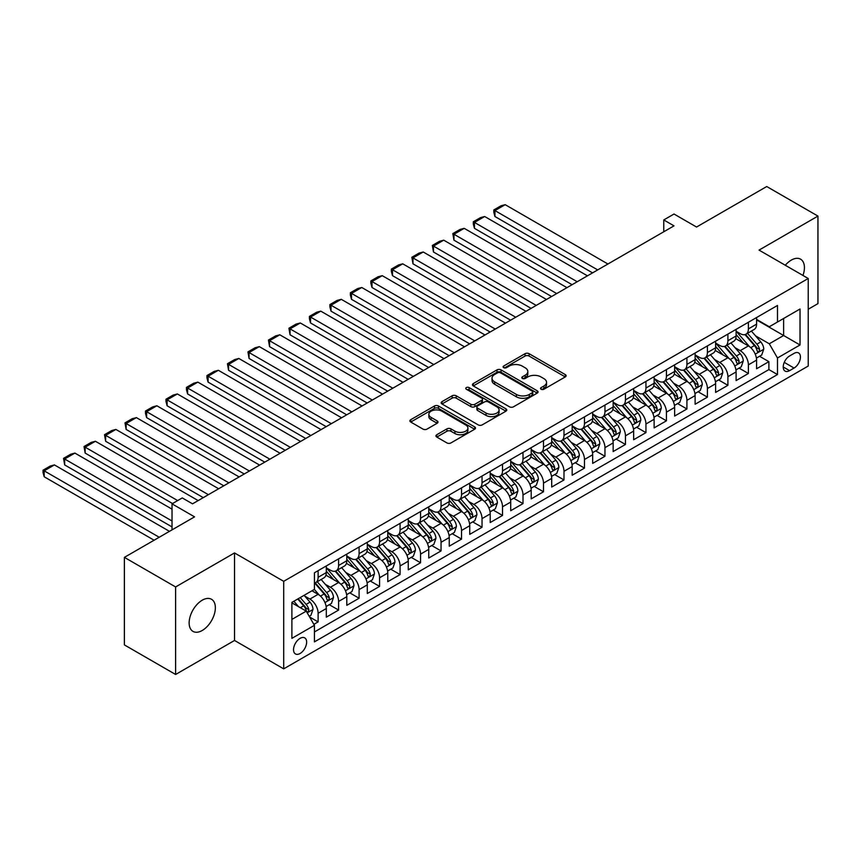 <?xml version="1.0" encoding="UTF-8"?>
<svg xmlns="http://www.w3.org/2000/svg" width="861" height="861" viewBox="0 0 861 861"><rect width="100%" height="100%" fill="white"/><g stroke="black" fill="none" stroke-linecap="round" stroke-linejoin="round"><path stroke-width="1.29" d="M541.095 389.247A1.991 1.152 0 0 0 543.915 389.247L565.279 376.914A2.841 1.647 0 0 0 566.118 375.751A2.841 1.647 0 0 0 565.279 374.589L529.084 353.688A2.841 1.647 0 0 0 525.059 353.688L503.685 366.022A1.991 1.152 0 0 0 503.104 366.84A1.991 1.152 0 0 0 503.685 367.658A1.991 1.152 0 0 0 506.505 367.658L509.271 366.054A9.105 5.252 0 0 1 522.143 366.054L525.156 367.798A9.105 5.252 0 0 1 527.825 371.511A9.105 5.252 0 0 1 525.156 375.224L522.39 376.827A1.991 1.152 0 0 0 521.809 377.635A1.991 1.152 0 0 0 522.39 378.453A1.991 1.152 0 0 0 525.21 378.453L527.976 376.86A9.105 5.252 0 0 1 540.848 376.86L543.861 378.592A9.105 5.252 0 0 1 546.531 382.316A9.105 5.252 0 0 1 543.861 386.029L541.095 387.622A1.991 1.152 0 0 0 540.514 388.44A1.991 1.152 0 0 0 541.095 389.247L541.095 387.622M202.249 630.478A18.544 10.709 120 0 0 214.367 614.13A18.544 10.709 120 0 0 211.526 599.278A18.544 10.709 120 0 0 202.249 600.192A18.544 10.709 120 0 0 190.141 616.53A18.544 10.709 120 0 0 192.982 631.393A18.544 10.709 120 0 0 202.249 630.478M802.969 275.455A18.544 10.709 120 0 0 800.59 259.183A18.544 10.709 120 0 0 791.313 260.097A18.544 10.709 120 0 0 785.297 265.263M300.091 653.488A9.277 5.349 120 0 0 306.139 645.309A9.277 5.349 120 0 0 304.719 637.883A9.277 5.349 120 0 0 300.091 638.345A9.277 5.349 120 0 0 294.031 646.514A9.277 5.349 120 0 0 295.452 653.94A9.277 5.349 120 0 0 300.091 653.488M436.764 434.74A2.841 1.647 0 0 0 435.935 435.903A2.841 1.647 0 0 0 436.764 437.054L446.924 442.92A2.841 1.647 0 0 0 450.949 442.92L474.68 429.219A2.841 1.647 0 0 0 475.509 428.057A2.841 1.647 0 0 0 474.68 426.895L438.475 405.994A2.841 1.647 0 0 0 434.461 405.994L410.729 419.705A2.841 1.647 0 0 0 409.89 420.857A2.841 1.647 0 0 0 410.729 422.019L422.988 429.101A2.841 1.647 0 0 0 427.013 429.101L437.173 423.246A2.841 1.647 0 0 0 438.001 422.084A2.841 1.647 0 0 0 437.173 420.921L431.092 417.402A7.609 4.391 0 0 1 428.853 414.302A7.609 4.391 0 0 1 433.557 410.245A7.609 4.391 0 0 1 441.844 411.192L465.683 424.957A7.609 4.391 0 0 1 467.91 428.057A7.609 4.391 0 0 1 463.207 432.114A7.609 4.391 0 0 1 454.92 431.167L450.949 428.875A2.841 1.647 0 0 0 446.924 428.875L436.764 434.74L436.764 437.054M808.221 309.25L817.95 303.632L817.95 216.089L766.731 186.525L696.549 227.035L674.012 214.023L663.766 219.942L674.012 225.851L192.52 503.846L182.274 497.927L172.028 503.846L172.028 529.87M175.612 586.944L175.612 674.475L234.526 640.466L234.526 552.934L175.612 586.944L124.393 557.368L194.564 516.858L172.028 503.846M234.526 552.934L283.7 581.326L808.221 278.49L808.221 366.033L283.7 668.857L283.7 581.326M817.95 216.089L759.047 250.099L808.221 278.49M509.475 406.812A2.841 1.647 0 0 0 513.49 406.812L537.221 393.111A2.841 1.647 0 0 0 538.06 391.949A2.841 1.647 0 0 0 537.221 390.786L501.027 369.886A2.841 1.647 0 0 0 497.001 369.886L473.27 383.586A2.841 1.647 0 0 0 472.441 384.749A2.841 1.647 0 0 0 473.27 385.911L509.475 406.812M467.125 389.678A1.991 1.152 0 0 1 469.148 389.958L469.148 387.59L505.956 408.846A2.841 1.647 0 0 1 506.785 410.008A2.841 1.647 0 0 1 505.956 411.171L482.225 424.871A2.841 1.647 0 0 1 478.199 424.871L441.994 403.97L452.154 398.148L452.154 395.78L441.994 401.646A2.841 1.647 0 0 0 441.166 402.808A2.841 1.647 0 0 0 441.994 403.97L441.994 401.646M452.154 398.148A2.841 1.647 0 0 1 456.179 398.148L456.179 395.78A2.841 1.647 0 0 0 452.154 395.78M456.179 395.78L470.859 404.261A2.841 1.647 0 0 0 474.885 404.261L481.622 400.365A2.841 1.647 0 0 0 482.451 399.203A2.841 1.647 0 0 0 481.622 398.04L466.328 389.215A1.991 1.152 0 0 1 465.747 388.408A1.991 1.152 0 0 1 466.974 387.342A1.991 1.152 0 0 1 469.148 387.59M175.612 674.475L124.393 644.911L124.393 557.368M313.867 624.354L318.118 621.9L309.616 616.993M304.772 596.103L309.917 599.073A11.591 6.694 60 0 1 318.118 613.258L326.308 608.533L326.308 617.165L338.61 610.072L329.279 604.691M325.264 584.264L330.409 587.234A11.591 6.694 60 0 1 338.61 601.43L346.8 596.705L346.8 605.337L359.091 598.244L349.77 592.852M345.756 572.436L350.901 575.406A11.591 6.694 60 0 1 359.091 589.602L367.292 584.877L367.292 593.509L379.583 586.406L370.262 581.024M366.248 560.608L371.392 563.578A11.591 6.694 60 0 1 379.583 577.774L387.784 573.039L387.784 581.681L400.074 574.578L390.754 569.196M386.729 548.78L391.873 551.75A11.591 6.694 60 0 1 400.074 565.946L408.265 561.211L408.265 569.853L420.566 562.75L411.235 557.368M407.221 536.952L412.365 539.922A11.591 6.694 60 0 1 420.566 554.118L428.756 549.383L428.756 558.025L441.047 550.922L431.727 545.54M427.713 525.124L432.857 528.094A11.591 6.694 60 0 1 441.047 542.29L449.248 537.555L449.248 546.186L461.539 539.094L452.219 533.712M448.204 513.296L453.349 516.266A11.591 6.694 60 0 1 461.539 530.462L469.74 525.727L469.74 534.358L482.031 527.266L472.711 521.884M468.685 501.468L473.83 504.438A11.591 6.694 60 0 1 482.031 518.623L490.221 513.899L490.221 522.53L502.523 515.438L493.192 510.056M489.177 489.629L494.322 492.6A11.591 6.694 60 0 1 502.523 506.795L510.713 502.071L510.713 510.702L523.004 503.61L513.683 498.228M509.669 477.801L514.813 480.772A11.591 6.694 60 0 1 523.004 494.967L531.205 490.243L531.205 498.874L543.495 491.771L534.175 486.39M530.161 465.973L535.305 468.944A11.591 6.694 60 0 1 543.495 483.139L551.697 478.404L551.697 487.046L563.987 479.943L554.667 474.562M550.642 454.145L555.786 457.116A11.591 6.694 60 0 1 563.987 471.311L572.178 466.576L572.178 475.218L584.479 468.115L575.159 462.734M571.134 442.317L576.278 445.288A11.591 6.694 60 0 1 584.479 459.483L592.669 454.748L592.669 463.39L604.96 456.287L595.64 450.906M591.625 430.489L596.77 433.46A11.591 6.694 60 0 1 604.96 447.655L613.161 442.92L613.161 451.551L625.452 444.459L616.132 439.078M612.117 418.661L617.262 421.632A11.591 6.694 60 0 1 625.452 435.827L633.653 431.092L633.653 439.723L645.944 432.631L636.623 427.25M632.598 406.833L637.743 409.804A11.591 6.694 60 0 1 645.944 423.999L654.134 419.264L654.134 427.895L666.436 420.803L657.115 415.422M653.09 394.995L658.235 397.965A11.591 6.694 60 0 1 666.436 412.161L674.626 407.436L674.626 416.067L686.917 408.975L677.596 403.594M673.582 383.167L678.726 386.137A11.591 6.694 60 0 1 686.917 400.333L695.118 395.608L695.118 404.24L707.408 397.147L698.088 391.755M694.074 371.339L699.218 374.309A11.591 6.694 60 0 1 707.408 388.505L715.609 383.769L715.609 392.412L727.9 385.308L718.58 379.927M714.565 359.511L719.699 362.481A11.591 6.694 60 0 1 727.9 376.677L736.101 371.941L736.101 380.584L748.392 373.48L748.392 364.849A11.591 6.694 -120 0 0 740.191 350.653L735.046 347.683M739.072 368.099L748.392 373.48M326.308 608.533A11.591 6.694 -120 0 0 318.118 594.338L311.973 590.786M346.8 596.705A11.591 6.694 -120 0 0 338.61 582.51L325.932 575.191M367.292 584.877A11.591 6.694 -120 0 0 359.091 570.682L346.423 563.363M387.784 573.039A11.591 6.694 -120 0 0 379.583 558.843L366.915 551.535M408.265 561.211A11.591 6.694 -120 0 0 400.074 547.015L387.407 539.707M428.756 549.383A11.591 6.694 -120 0 0 420.566 535.187L407.888 527.879M449.248 537.555A11.591 6.694 -120 0 0 441.047 523.359L428.38 516.04M469.74 525.727A11.591 6.694 -120 0 0 461.539 511.531L448.872 504.212M490.221 513.899A11.591 6.694 -120 0 0 482.031 499.703L469.363 492.384M510.713 502.071A11.591 6.694 -120 0 0 502.523 487.875L489.844 480.556M531.205 490.243A11.591 6.694 -120 0 0 523.004 476.047L510.336 468.728M551.697 478.404A11.591 6.694 -120 0 0 543.495 464.219L530.828 456.9M572.178 466.576A11.591 6.694 -120 0 0 563.987 452.38L551.32 445.072M592.669 454.748A11.591 6.694 -120 0 0 584.479 440.552L571.801 433.244M613.161 442.92A11.591 6.694 -120 0 0 604.96 428.724L592.293 421.406M633.653 431.092A11.591 6.694 -120 0 0 625.452 416.896L612.784 409.578M654.134 419.264A11.591 6.694 -120 0 0 645.944 405.068L633.276 397.75M674.626 407.436A11.591 6.694 -120 0 0 666.436 393.24L653.757 385.922M695.118 395.608A11.591 6.694 -120 0 0 686.917 381.412L674.249 374.094M715.609 383.769A11.591 6.694 -120 0 0 707.408 369.584L694.741 362.266M736.101 371.941A11.591 6.694 -120 0 0 727.9 357.745L715.233 350.438M794.079 353.376L789.569 355.98A8.987 5.188 120 0 0 783.704 363.891A8.987 5.188 120 0 0 785.081 371.091A8.987 5.188 120 0 0 789.569 370.639L794.079 368.045A8.987 5.188 120 0 0 799.944 360.124A8.987 5.188 120 0 0 798.567 352.924A8.987 5.188 120 0 0 794.079 353.376M291.89 619.414L306.236 611.138L314.426 625.334L314.426 641.886L777.483 374.546L777.483 357.982L769.293 343.787L755.538 335.855M314.426 625.334L291.89 638.345L291.89 602.377L314.426 589.365L314.426 572.802L777.483 305.461L777.483 322.025L800.02 309.013L800.02 344.97L777.483 357.982M326.308 567.84L330.409 570.208A11.591 6.694 60 0 0 336.21 570.778L344.4 566.043A11.591 6.694 -120 0 0 346.8 560.737L346.8 554.118M346.8 556.012L350.901 558.38A11.591 6.694 60 0 0 356.691 558.95L364.892 554.215A11.591 6.694 -120 0 0 367.292 548.909L367.292 542.29M367.292 544.184L371.392 546.541A11.591 6.694 60 0 0 377.183 547.122L385.384 542.387A11.591 6.694 -120 0 0 387.784 537.081L387.784 530.462M387.784 532.346L391.873 534.713A11.591 6.694 60 0 0 397.674 535.294L405.865 530.559A11.591 6.694 -120 0 0 408.265 525.253L408.265 518.623M408.265 520.518L412.365 522.885A11.591 6.694 60 0 0 418.166 523.456L426.356 518.731A11.591 6.694 -120 0 0 428.756 513.425L428.756 506.795M428.756 508.69L432.857 511.057A11.591 6.694 60 0 0 438.647 511.628L446.848 506.903A11.591 6.694 -120 0 0 449.248 501.597L449.248 494.967M449.248 496.862L453.349 499.229A11.591 6.694 60 0 0 459.139 499.8L467.34 495.075A11.591 6.694 -120 0 0 469.74 489.769L469.74 483.139M469.74 485.034L473.83 487.401A11.591 6.694 60 0 0 479.631 487.972L487.821 483.236A11.591 6.694 -120 0 0 490.221 477.93L490.221 471.311M490.221 473.206L494.322 475.573A11.591 6.694 60 0 0 500.123 476.144L508.313 471.408A11.591 6.694 -120 0 0 510.713 466.102L510.713 459.483M510.713 461.378L514.813 463.745A11.591 6.694 60 0 0 520.604 464.316L528.805 459.58A11.591 6.694 -120 0 0 531.205 454.274L531.205 447.655M531.205 449.55L535.305 451.907A11.591 6.694 60 0 0 541.095 452.488L549.296 447.752A11.591 6.694 -120 0 0 551.697 442.446L551.697 435.827M551.697 437.711L555.786 440.079A11.591 6.694 60 0 0 561.587 440.66L569.778 435.924A11.591 6.694 -120 0 0 572.178 430.618L572.178 423.989M572.178 425.883L576.278 428.251A11.591 6.694 60 0 0 582.079 428.821L590.269 424.096A11.591 6.694 -120 0 0 592.669 418.79L592.669 412.161M592.669 414.055L596.77 416.423A11.591 6.694 60 0 0 602.56 416.993L610.761 412.268A11.591 6.694 -120 0 0 613.161 406.962L613.161 400.333M613.161 402.227L617.262 404.595A11.591 6.694 60 0 0 623.052 405.165L631.253 400.44A11.591 6.694 -120 0 0 633.653 395.134L633.653 388.505M633.653 390.399L637.743 392.767A11.591 6.694 60 0 0 643.544 393.337L651.734 388.602A11.591 6.694 -120 0 0 654.134 383.296L654.134 376.677M654.134 378.571L658.235 380.939A11.591 6.694 60 0 0 664.035 381.509L672.226 376.774A11.591 6.694 -120 0 0 674.626 371.468L674.626 364.849M674.626 366.743L678.726 369.111A11.591 6.694 60 0 0 684.517 369.681L692.718 364.946A11.591 6.694 -120 0 0 695.118 359.64L695.118 353.021M695.118 354.915L699.218 357.272A11.591 6.694 60 0 0 705.008 357.853L713.209 353.118A11.591 6.694 -120 0 0 715.609 347.812L715.609 341.193M715.609 343.076L719.699 345.444A11.591 6.694 60 0 0 725.5 346.025L733.69 341.29A11.591 6.694 -120 0 0 736.101 335.984L736.101 329.354M314.426 631.952L768.884 369.584L768.884 361.652L756.582 368.756L756.582 360.113A11.591 6.694 -120 0 0 748.392 345.918L735.714 338.61M736.101 331.248L740.191 333.616A11.591 6.694 -120 0 0 745.992 334.197A11.591 6.694 -120 0 0 748.392 328.891L748.392 322.262M745.992 334.197L754.182 329.462A11.591 6.694 -120 0 0 756.582 324.156L756.582 317.526M318.118 570.682L318.118 577.3A11.591 6.694 60 0 1 315.718 582.606A11.591 6.694 60 0 1 314.426 583.08M315.718 582.606L323.908 577.871A11.591 6.694 -120 0 0 326.308 572.565L326.308 565.946M338.61 558.843L338.61 565.473A11.591 6.694 60 0 1 336.21 570.778M359.091 547.015L359.091 553.645A11.591 6.694 60 0 1 356.691 558.95M379.583 535.187L379.583 541.817A11.591 6.694 60 0 1 377.183 547.122M400.074 523.359L400.074 529.989A11.591 6.694 60 0 1 397.674 535.294M420.566 511.531L420.566 518.15A11.591 6.694 60 0 1 418.166 523.456M441.047 499.703L441.047 506.322A11.591 6.694 60 0 1 438.647 511.628M461.539 487.875L461.539 494.494A11.591 6.694 60 0 1 459.139 499.8M482.031 476.047L482.031 482.666A11.591 6.694 60 0 1 479.631 487.972M502.523 464.208L502.523 470.838A11.591 6.694 60 0 1 500.123 476.144M523.004 452.38L523.004 459.01A11.591 6.694 60 0 1 520.604 464.316M543.495 440.552L543.495 447.182A11.591 6.694 60 0 1 541.095 452.488M563.987 428.724L563.987 435.354A11.591 6.694 60 0 1 561.587 440.66M584.479 416.896L584.479 423.515A11.591 6.694 60 0 1 582.079 428.821M604.96 405.068L604.96 411.687A11.591 6.694 60 0 1 602.56 416.993M625.452 393.24L625.452 399.859A11.591 6.694 60 0 1 623.052 405.165M645.944 381.412L645.944 388.031A11.591 6.694 60 0 1 643.544 393.337M666.436 369.573L666.436 376.203A11.591 6.694 60 0 1 664.035 381.509M686.917 357.745L686.917 364.375A11.591 6.694 60 0 1 684.517 369.681M707.408 345.918L707.408 352.547A11.591 6.694 60 0 1 705.008 357.853M727.9 334.09L727.9 340.719A11.591 6.694 60 0 1 725.5 346.025M727.9 376.677L727.9 385.308M707.408 388.505L707.408 397.147M686.917 400.333L686.917 408.975M666.436 412.161L666.436 420.803M645.944 423.999L645.944 432.631M625.452 435.827L625.452 444.459M604.96 447.655L604.96 456.287M584.479 459.483L584.479 468.115M563.987 471.311L563.987 479.943M543.495 483.139L543.495 491.771M523.004 494.967L523.004 503.61M502.523 506.795L502.523 515.438M482.031 518.623L482.031 527.266M461.539 530.462L461.539 539.094M441.047 542.29L441.047 550.922M420.566 554.118L420.566 562.75M400.074 565.946L400.074 574.578M379.583 577.774L379.583 586.406M359.091 589.602L359.091 598.244M338.61 601.43L338.61 610.072M318.118 613.258L318.118 621.9M306.236 611.138L291.89 602.851M769.293 343.787L783.628 335.51L783.628 318.473L800.02 309.013M756.582 319.894L800.02 344.97M756.582 319.42L769.293 326.76L777.483 322.025M234.526 640.466L283.7 668.857M663.766 219.942L663.766 231.77M759.553 356.271L768.884 361.652M768.884 369.584L777.483 374.546M541.892 389.527L543.861 388.397A9.105 5.252 0 0 0 546.531 384.673L546.531 382.316M527.825 371.511L527.825 373.878A9.105 5.252 0 0 1 525.156 377.592L523.187 378.732M565.246 376.935L529.084 356.056A2.841 1.647 0 0 0 525.059 356.056L504.481 367.938M537.189 393.133L501.027 372.253A2.841 1.647 0 0 0 497.001 372.253L473.313 385.932M532.195 392.767A1.991 1.152 0 0 0 532.776 391.949A1.991 1.152 0 0 0 532.195 391.142L500.424 372.791A1.991 1.152 0 0 0 497.604 372.791L494.688 374.47A9.105 5.252 0 0 0 492.018 378.194A9.105 5.252 0 0 0 494.688 381.907L516.406 394.446A9.105 5.252 0 0 0 529.278 394.446L532.195 392.767L532.195 395.124A1.991 1.152 0 0 0 532.776 394.316L532.776 391.949M492.018 378.194L492.018 380.551A9.105 5.252 0 0 0 494.688 384.275L494.688 381.907M532.195 395.124L529.278 396.813A9.105 5.252 0 0 1 516.406 396.813L494.688 384.275M456.179 398.148L470.859 406.618A2.841 1.647 0 0 0 474.885 406.618L481.622 402.733A2.841 1.647 0 0 0 482.451 401.57L482.451 399.203M469.148 389.958L505.913 411.192M486.088 413.054A7.609 4.391 0 0 0 494.386 414.001A7.609 4.391 0 0 0 499.079 409.944A7.609 4.391 0 0 0 496.851 406.844L488.456 401.99A2.841 1.647 0 0 0 484.431 401.99L477.694 405.886A2.841 1.647 0 0 0 476.865 407.049A2.841 1.647 0 0 0 477.694 408.2L486.088 413.054L486.088 415.422A7.609 4.391 0 0 0 494.386 416.369A7.609 4.391 0 0 0 499.079 412.311L499.079 409.944M476.865 407.049L476.865 409.405A2.841 1.647 0 0 0 477.694 410.568L477.694 408.2M486.088 415.422L477.694 410.568M467.91 428.057L467.91 430.425A7.609 4.391 0 0 1 463.207 434.482A7.609 4.391 0 0 1 454.92 433.535L450.949 431.243A2.841 1.647 0 0 0 446.924 431.243L436.807 437.076M428.853 414.302L428.853 416.67A7.609 4.391 0 0 0 431.092 419.77L431.092 417.402M437.13 423.268L431.092 419.77M474.637 429.241L438.475 408.362A2.841 1.647 0 0 0 434.461 408.362L410.762 422.041M756.41 358.09L761.705 355.033L763.75 349.114A7.674 4.434 -120 0 0 760.769 341.903L751.405 331.065M597.695 269.913L494.935 210.59L505.181 204.681L607.931 264.004M749.533 346.671L738.426 333.82A22.171 12.797 -120 0 0 736.101 331.377M494.935 216.509L493.816 212.312L493.816 209.944L494.935 210.59L494.935 216.509L592.572 272.872M743.441 343.065L737.231 335.876A18.404 10.623 -120 0 0 736.101 334.638M744.948 334.606L754.408 345.573A7.674 4.434 60 0 1 757.153 350.857C758.304 352.407 759.122 351.934 759.606 349.437A7.674 4.434 -120 0 0 756.873 344.152L747.509 333.315M745.497 334.434L755.678 346.208A3.907 2.26 60 0 1 756.658 347.736L759.606 349.437M757.153 350.857L757.712 351.772M493.816 209.944L500.984 205.801L505.181 204.681M735.918 369.918L741.213 366.861L743.269 360.942A7.674 4.434 -120 0 0 740.277 353.731L730.914 342.893M577.204 281.751L474.454 222.418L484.689 216.509L587.45 275.832M729.041 358.499L717.934 345.648A22.171 12.797 -120 0 0 715.609 343.205M474.454 228.337L473.324 224.14L473.324 221.772L474.454 222.418L474.454 228.337L572.081 284.7M722.949 354.893L716.739 347.704A18.404 10.623 -120 0 0 715.609 346.466M724.456 346.434L733.927 357.401A7.674 4.434 60 0 1 736.661 362.685C737.812 364.235 738.63 363.762 739.125 361.276A7.674 4.434 -120 0 0 736.381 355.98L727.018 345.143M725.016 346.262L735.186 358.036A3.907 2.26 60 0 1 736.177 359.564L739.125 361.276M736.661 362.685L737.22 363.6M473.324 221.772L480.492 217.629L484.689 216.509M715.437 381.746L720.732 378.689L722.777 372.77A7.674 4.434 -120 0 0 719.785 365.559L710.422 354.721M556.712 293.579L453.962 234.257L464.208 228.337L566.958 287.66M708.549 370.327L697.442 357.476A22.171 12.797 -120 0 0 695.118 355.033M453.962 240.165L452.832 233.6L453.962 234.257L453.962 240.165L551.589 296.528M702.458 366.721L696.248 359.532A18.404 10.623 -120 0 0 695.118 358.294M703.964 358.262L713.435 369.229A7.674 4.434 60 0 1 716.169 374.524C717.331 376.063 718.149 375.59 718.634 373.104A7.674 4.434 -120 0 0 715.889 367.808L706.537 356.971M704.524 358.09L714.695 369.864A3.907 2.26 60 0 1 715.685 371.403L718.634 373.104M716.169 374.524L716.729 375.428M452.832 233.6L460 229.456L464.208 228.337M694.945 393.574L700.241 390.517L702.285 384.598A7.674 4.434 -120 0 0 699.293 377.387L689.941 366.549M536.22 305.407L433.47 246.085L443.716 240.165L546.466 299.488M688.057 382.155L676.961 369.304A22.171 12.797 -120 0 0 674.626 366.861M433.47 251.993L432.34 245.428L433.47 246.085L433.47 251.993L531.097 308.367M681.977 378.549L675.767 371.36A18.404 10.623 -120 0 0 674.626 370.122M683.473 370.101L692.944 381.057A7.674 4.434 60 0 1 695.688 386.352C696.84 387.891 697.658 387.418 698.142 384.932A7.674 4.434 -120 0 0 695.408 379.636L686.045 368.799M684.032 369.918L694.214 381.692A3.907 2.26 60 0 1 695.193 383.231L698.142 384.932M695.688 386.352L696.248 387.256M432.34 245.428L439.519 241.295L443.716 240.165M674.454 405.402L679.749 402.345L681.794 396.426A7.674 4.434 -120 0 0 678.812 389.226L669.449 378.388M515.739 317.235L412.979 257.913L423.225 251.993L525.974 311.316M667.576 393.983L656.469 381.132A22.171 12.797 -120 0 0 654.134 378.7M412.979 263.821L411.859 257.256L412.979 257.913L412.979 263.821L510.616 320.195M661.485 390.377L655.275 383.188A18.404 10.623 -120 0 0 654.134 381.95M662.992 381.929L672.452 392.885A7.674 4.434 60 0 1 675.196 398.18C676.348 399.719 677.166 399.246 677.65 396.76A7.674 4.434 -120 0 0 674.916 391.464L665.553 380.627M663.54 381.746L673.722 393.531A3.907 2.26 60 0 1 674.701 395.059L677.65 396.76M675.196 398.18L675.756 399.084M411.859 257.256L419.027 253.123L423.225 251.993M653.962 417.23L659.257 414.173L661.313 408.265A7.674 4.434 -120 0 0 658.321 401.054L648.957 390.216M495.247 329.063L392.498 269.741L402.733 263.821L505.493 323.144M647.085 405.822L635.978 392.96A22.171 12.797 -120 0 0 633.653 390.528M392.498 275.66L391.368 271.452L391.368 269.095L392.498 269.741L392.498 275.66L490.124 332.023M640.993 402.205L634.783 395.016A18.404 10.623 -120 0 0 633.653 393.778M642.5 393.757L651.971 404.713A7.674 4.434 60 0 1 654.704 410.008C655.856 411.547 656.674 411.074 657.169 408.588A7.674 4.434 -120 0 0 654.425 403.303L645.061 392.455M643.059 393.574L653.23 405.359A3.907 2.26 60 0 1 654.22 406.887L657.169 408.588M654.704 410.008L655.264 410.923M391.368 269.095L398.535 264.951L402.733 263.821M633.481 429.058L638.776 426.001L640.821 420.093A7.674 4.434 -120 0 0 637.829 412.882L628.465 402.044M474.755 340.891L372.006 281.569L382.252 275.66L485.001 334.983M626.593 417.65L615.486 404.788A22.171 12.797 -120 0 0 613.161 402.356M372.006 287.488L370.876 283.28L370.876 280.923L372.006 281.569L372.006 287.488L469.632 343.851M620.501 414.033L614.291 406.844A18.404 10.623 -120 0 0 613.161 405.617M622.008 405.585L631.479 416.552A7.674 4.434 60 0 1 634.213 421.836C635.375 423.386 636.193 422.912 636.677 420.416A7.674 4.434 -120 0 0 633.933 415.131L624.58 404.293M622.568 405.402L632.738 417.187A3.907 2.26 60 0 1 633.728 418.715L636.677 420.416M634.213 421.836L634.772 422.751M370.876 280.923L378.044 276.779L382.252 275.66M612.989 440.897L618.284 437.829L620.329 431.921A7.674 4.434 -120 0 0 617.337 424.71L607.984 413.872M454.264 352.719L351.514 293.397L361.76 287.488L464.51 346.811M606.101 429.478L595.005 416.616A22.171 12.797 -120 0 0 592.669 414.184M351.514 299.316L350.384 295.119L350.384 292.751L351.514 293.397L351.514 299.316L449.141 355.679M600.02 425.872L593.81 418.683A18.404 10.623 -120 0 0 592.669 417.445M601.516 417.413L610.987 428.38A7.674 4.434 60 0 1 613.732 433.664C614.883 435.214 615.701 434.74 616.185 432.244A7.674 4.434 -120 0 0 613.452 426.959L604.088 416.121M602.076 417.23L612.257 429.015A3.907 2.26 60 0 1 613.236 430.543L616.185 432.244M613.732 433.664L614.28 434.579M350.384 292.751L357.563 288.607L361.76 287.488M592.497 452.725L597.792 449.668L599.837 443.749A7.674 4.434 -120 0 0 596.856 436.538L587.493 425.7M433.783 364.547L331.022 305.224L341.268 299.316L444.018 358.639M585.62 441.306L574.513 428.455A22.171 12.797 -120 0 0 572.178 426.012M331.022 311.144L329.903 306.946L329.903 304.579L331.022 305.224L331.022 311.144L428.66 367.507M579.528 437.7L573.318 430.511A18.404 10.623 -120 0 0 572.178 429.273M581.035 429.241L590.495 440.208A7.674 4.434 60 0 1 593.24 445.492C594.391 447.042 595.209 446.568 595.694 444.072A7.674 4.434 -120 0 0 592.96 438.787L583.597 427.949M581.584 429.069L591.765 440.843A3.907 2.26 60 0 1 592.745 442.371L595.694 444.072M593.24 445.492L593.799 446.407M329.903 304.579L337.071 300.435L341.268 299.316M572.005 464.553L577.3 461.496L579.356 455.577A7.674 4.434 -120 0 0 576.364 448.366L567.001 437.528M413.291 376.375L310.541 317.052L320.776 311.144L423.537 370.467M565.128 453.134L554.021 440.283A22.171 12.797 -120 0 0 551.697 437.84M310.541 322.972L309.411 318.774L309.411 316.407L310.541 317.052L310.541 322.972L408.168 379.335M559.037 449.528L552.827 442.339A18.404 10.623 -120 0 0 551.697 441.101M560.543 441.069L570.014 452.036A7.674 4.434 60 0 1 572.748 457.32C573.9 458.87 574.717 458.396 575.213 455.91A7.674 4.434 -120 0 0 572.468 450.615L563.105 439.777M561.103 440.897L571.273 452.671A3.907 2.26 60 0 1 572.264 454.199L575.213 455.91M572.748 457.32L573.308 458.235M309.411 316.407L316.579 312.263L320.776 311.144M551.524 476.381L556.819 473.324L558.864 467.405A7.674 4.434 -120 0 0 555.872 460.194L546.509 449.356M392.799 388.214L290.049 328.891L300.295 322.972L403.045 382.295M544.636 464.962L533.529 452.111A22.171 12.797 -120 0 0 531.205 449.668M290.049 334.8L288.919 328.235L290.049 328.891L290.049 334.8L387.676 391.163M538.545 461.356L532.335 454.167A18.404 10.623 -120 0 0 531.205 452.929M540.051 452.897L549.522 463.864A7.674 4.434 60 0 1 552.256 469.159C553.419 470.698 554.236 470.224 554.721 467.738A7.674 4.434 -120 0 0 551.976 462.443L542.624 451.605M540.611 452.725L550.782 464.499A3.907 2.26 60 0 1 551.772 466.038L554.721 467.738M552.256 469.159L552.816 470.063M288.919 328.235L296.087 324.091L300.295 322.972M531.033 488.209L536.328 485.152L538.373 479.233A7.674 4.434 -120 0 0 535.381 472.022L526.028 461.184M372.307 400.042L269.558 340.719L279.803 334.8L382.553 394.123M524.145 476.79L513.048 463.939A22.171 12.797 -120 0 0 510.713 461.496M269.558 346.628L268.428 340.063L269.558 340.719L269.558 346.628L367.184 403.002M518.064 473.184L511.854 465.995A18.404 10.623 -120 0 0 510.713 464.757M519.56 464.736L529.031 475.692A7.674 4.434 60 0 1 531.775 480.987C532.927 482.526 533.745 482.052 534.229 479.566A7.674 4.434 -120 0 0 531.495 474.271L522.132 463.433M520.119 464.553L530.29 476.327A3.907 2.26 60 0 1 531.28 477.866L534.229 479.566M531.775 480.987L532.324 481.891M268.428 340.063L275.606 335.93L279.803 334.8M510.541 500.037L515.836 496.98L517.881 491.061A7.674 4.434 -120 0 0 514.9 483.86L505.536 473.023M351.826 411.87L249.066 352.547L259.312 346.628L362.061 405.951M503.653 488.617L492.557 475.767A22.171 12.797 -120 0 0 490.221 473.335M249.066 358.456L247.946 351.891L249.066 352.547L249.066 358.456L346.703 414.83M497.572 485.012L491.362 477.823A18.404 10.623 -120 0 0 490.221 476.585M499.079 476.563L508.539 487.52A7.674 4.434 60 0 1 511.283 492.815C512.435 494.354 513.253 493.88 513.737 491.394A7.674 4.434 -120 0 0 511.003 486.099L501.64 475.261M499.628 476.381L509.809 488.165A3.907 2.26 60 0 1 510.788 489.694L513.737 491.394M511.283 492.815L511.843 493.719M247.946 351.891L255.114 347.758L259.312 346.628M490.049 511.864L495.344 508.808L497.4 502.899A7.674 4.434 -120 0 0 494.408 495.688L485.044 484.851M331.334 423.698L228.574 364.375L238.82 358.456L341.58 417.779M483.172 500.445L472.065 487.595A22.171 12.797 -120 0 0 469.74 485.163M228.574 370.295L227.455 363.719L228.574 364.375L228.574 370.295L326.211 426.658M477.08 496.84L470.87 489.651A18.404 10.623 -120 0 0 469.74 488.413M478.587 488.391L488.058 499.348A7.674 4.434 60 0 1 490.792 504.643C491.943 506.182 492.761 505.708 493.256 503.222A7.674 4.434 -120 0 0 490.512 497.938L481.148 487.089M479.146 488.209L489.317 499.993A3.907 2.26 60 0 1 490.307 501.522L493.256 503.222M490.792 504.643L491.351 505.558M227.455 363.719L234.622 359.586L238.82 358.456M469.568 523.692L474.863 520.636L476.908 514.727A7.674 4.434 -120 0 0 473.916 507.516L464.553 496.679M310.843 435.526L208.093 376.203L218.339 370.284L321.088 429.617M462.68 512.284L451.573 499.423A22.171 12.797 -120 0 0 449.248 496.991M208.093 382.123L206.963 377.914L206.963 375.557L208.093 376.203L208.093 382.123L305.72 438.486M456.588 508.668L450.378 501.479A18.404 10.623 -120 0 0 449.248 500.252M458.095 500.219L467.566 511.186A7.674 4.434 60 0 1 470.3 516.471C471.462 518.021 472.28 517.547 472.764 515.05A7.674 4.434 -120 0 0 470.02 509.766L460.667 498.928M458.655 500.037L468.825 511.821A3.907 2.26 60 0 1 469.815 513.35L472.764 515.05M470.3 516.471L470.859 517.386M206.963 375.557L214.131 371.414L218.339 370.284M449.076 535.52L454.371 532.464L456.416 526.555A7.674 4.434 -120 0 0 453.424 519.344L444.072 508.507M290.351 447.354L187.601 388.031L197.847 382.123L300.597 441.445M442.188 524.112L431.092 511.251A22.171 12.797 -120 0 0 428.756 508.819M187.601 393.951L186.471 389.753L186.471 387.385L187.601 388.031L187.601 393.951L285.228 450.314M436.096 520.507L429.897 513.317A18.404 10.623 -120 0 0 428.756 512.08M437.603 512.047L447.074 523.014A7.674 4.434 60 0 1 449.819 528.299C450.97 529.849 451.788 529.375 452.273 526.878A7.674 4.434 -120 0 0 449.539 521.594L440.175 510.756M438.163 511.864L448.333 523.649A3.907 2.26 60 0 1 449.324 525.178L452.273 526.878M449.819 528.299L450.368 529.214M186.471 387.385L193.65 383.242L197.847 382.123M428.584 547.359L433.879 544.303L435.924 538.383A7.674 4.434 -120 0 0 432.943 531.172L423.58 520.335M269.859 459.182L167.109 399.859L177.355 393.951L280.105 453.273M421.696 535.94L410.6 523.09A22.171 12.797 -120 0 0 408.265 520.647M167.109 405.779L165.99 401.581L165.99 399.213L167.109 399.859L167.109 405.779L264.747 462.142M415.615 532.335L409.405 525.145A18.404 10.623 -120 0 0 408.265 523.908M417.122 523.875L426.582 534.842A7.674 4.434 60 0 1 429.327 540.127C430.478 541.677 431.296 541.203 431.781 538.706A7.674 4.434 -120 0 0 429.047 533.422L419.684 522.584M417.671 523.703L427.852 535.477A3.907 2.26 60 0 1 428.832 537.006L431.781 538.706M429.327 540.127L429.887 541.042M165.99 399.213L173.158 395.07L177.355 393.951M408.092 559.187L413.388 556.131L415.443 550.211A7.674 4.434 -120 0 0 412.451 543L403.088 532.163M249.378 471.01L146.618 411.687L156.863 405.779L259.624 465.101M401.215 547.768L390.108 534.918A22.171 12.797 -120 0 0 387.784 532.475M146.618 417.607L145.498 413.409L145.498 411.041L146.618 411.687L146.618 417.607L244.255 473.97M395.124 544.163L388.914 536.973A18.404 10.623 -120 0 0 387.784 535.736M396.63 535.703L406.101 546.67A7.674 4.434 60 0 1 408.835 551.955C409.987 553.505 410.805 553.031 411.289 550.545A7.674 4.434 -120 0 0 408.555 545.25L399.192 534.412M397.19 535.531L407.361 547.305A3.907 2.26 60 0 1 408.351 548.834L411.289 550.545M408.835 551.955L409.395 552.87M145.498 411.041L152.666 406.898L156.863 405.779M387.611 571.015L392.907 567.959L394.951 562.039A7.674 4.434 -120 0 0 391.959 554.828L382.596 543.991M228.886 482.849L126.136 423.526L136.382 417.607L239.132 476.929M380.723 559.596L369.617 546.746A22.171 12.797 -120 0 0 367.292 544.303M126.136 429.435L125.006 422.869L126.136 423.526L126.136 429.435L223.763 485.798M374.632 555.991L368.422 548.801A18.404 10.623 -120 0 0 367.292 547.564M376.139 547.531L385.61 558.498A7.674 4.434 60 0 1 388.343 563.794C389.506 565.333 390.324 564.859 390.808 562.373A7.674 4.434 -120 0 0 388.063 557.078L378.711 546.24M376.698 547.359L386.869 559.133A3.907 2.26 60 0 1 387.859 560.662L390.808 562.373M388.343 563.794L388.903 564.698M125.006 422.869L132.174 418.726L136.382 417.607M367.12 582.843L372.415 579.787L374.46 573.867A7.674 4.434 -120 0 0 371.468 566.656L362.104 555.819M208.394 494.677L105.645 435.354L115.891 429.435L218.64 488.757M360.232 571.424L349.135 558.574A22.171 12.797 -120 0 0 346.8 556.131M105.645 441.262L104.515 434.697L105.645 435.354L105.645 441.262L203.271 497.636M354.14 567.819L347.93 560.629A18.404 10.623 -120 0 0 346.8 559.392M355.647 559.37L365.118 570.326A7.674 4.434 60 0 1 367.862 575.622C369.014 577.161 369.832 576.687 370.316 574.201A7.674 4.434 -120 0 0 367.582 568.906L358.219 558.068M356.206 559.187L366.377 570.961A3.907 2.26 60 0 1 367.367 572.5L370.316 574.201M367.862 575.622L368.411 576.526M104.515 434.697L111.693 430.565L115.891 429.435M346.628 594.671L351.923 591.615L353.968 585.695A7.674 4.434 -120 0 0 350.987 578.495L341.623 567.647M177.667 500.585L85.153 447.182L95.399 441.262L198.148 500.585M339.74 583.252L328.644 570.402A22.171 12.797 -120 0 0 326.308 567.969M85.153 453.09L84.034 446.525L85.153 447.182L85.153 453.09L172.544 503.545M333.659 579.647L327.449 572.457A18.404 10.623 -120 0 0 326.308 571.22M335.166 571.198L344.626 582.154A7.674 4.434 60 0 1 347.37 587.45C348.522 588.989 349.34 588.515 349.824 586.029A7.674 4.434 -120 0 0 347.091 580.734L337.727 569.896M335.715 571.015L345.896 582.8A3.907 2.26 60 0 1 346.875 584.328L349.824 586.029M347.37 587.45L347.93 588.354M84.034 446.525L91.201 442.393L95.399 441.262M326.136 606.499L331.431 603.443L333.487 597.534A7.674 4.434 -120 0 0 330.495 590.323L321.131 579.485M172.028 520.991L64.661 459.01L74.907 453.09L172.028 509.163M319.259 595.08L314.351 589.408M64.661 464.918L63.542 458.353L64.661 459.01L64.661 464.918L172.028 526.91M313.167 591.475L312.371 590.56M314.674 583.026L324.145 593.982A7.674 4.434 60 0 1 326.879 599.278C328.03 600.817 328.848 600.343 329.332 597.857A7.674 4.434 -120 0 0 326.599 592.572L317.235 581.724M315.234 582.843L325.404 594.628A3.907 2.26 60 0 1 326.394 596.156L329.332 597.857M326.879 599.278L327.438 600.182M63.542 458.353L70.71 454.221L74.907 453.09M309.207 616.282L310.95 615.271L312.995 609.362A7.674 4.434 -120 0 0 310.003 602.151L304.105 595.328M159.22 537.264L44.18 470.838L54.426 464.918L169.466 531.345M298.606 606.736L293.87 601.236M44.18 476.757L43.05 472.549L43.05 470.192L44.18 470.838L44.18 476.757L154.097 540.213M292.675 603.303L291.89 602.399M297.755 598.987L303.653 605.821A7.674 4.434 60 0 1 306.387 611.106C307.538 612.645 308.367 612.182 308.851 609.685A7.674 4.434 -120 0 0 306.107 604.4L300.22 597.577M298.229 598.718L304.912 606.456A3.907 2.26 60 0 1 305.903 607.984L308.851 609.685M306.387 611.106L306.946 612.02M43.05 470.192L50.218 466.049L54.426 464.918M309.917 599.073L318.118 594.338M330.409 587.234L338.61 582.51M350.901 575.406L359.091 570.682M371.392 563.578L379.583 558.843M391.873 551.75L400.074 547.015M412.365 539.922L420.566 535.187M432.857 528.094L441.047 523.359M453.349 516.266L461.539 511.531M473.83 504.438L482.031 499.703M494.322 492.6L502.523 487.875M514.813 480.772L523.004 476.047M535.305 468.944L543.495 464.219M555.786 457.116L563.987 452.38M576.278 445.288L584.479 440.552M596.77 433.46L604.96 428.724M617.262 421.632L625.452 416.896M637.743 409.804L645.944 405.068M658.235 397.965L666.436 393.24M678.726 386.137L686.917 381.412M699.218 374.309L707.408 369.584M719.699 362.481L727.9 357.745M740.191 350.653L748.392 345.918M748.392 328.891L756.582 324.156M318.118 577.3L326.308 572.565M338.61 565.473L346.8 560.737M359.091 553.645L367.292 548.909M379.583 541.817L387.784 537.081M400.074 529.989L408.265 525.253M420.566 518.15L428.756 513.425M441.047 506.322L449.248 501.597M461.539 494.494L469.74 489.769M482.031 482.666L490.221 477.93M502.523 470.838L510.713 466.102M523.004 459.01L531.205 454.274M543.495 447.182L551.697 442.446M563.987 435.354L572.178 430.618M584.479 423.515L592.669 418.79M604.96 411.687L613.161 406.962M625.452 399.859L633.653 395.134M645.944 388.031L654.134 383.296M666.436 376.203L674.626 371.468M686.917 364.375L695.118 359.64M707.408 352.547L715.609 347.812M727.9 340.719L736.101 335.984M748.392 364.849L756.582 360.113M784.253 362.373L794.079 368.045M783.219 366.98L789.569 370.639M543.861 388.397L543.861 386.029M522.39 378.453L522.39 376.827M525.156 377.592L525.156 375.224M503.685 367.658L503.685 366.022M525.059 356.056L525.059 353.688M529.084 356.056L529.084 353.688M565.279 376.914L565.279 374.589M473.27 385.911L473.27 383.586M497.001 372.253L497.001 369.886M501.027 372.253L501.027 369.886M537.221 393.111L537.221 390.786M516.406 396.813L516.406 394.446M529.278 396.813L529.278 394.446M470.859 406.618L470.859 404.261M474.885 406.618L474.885 404.261M481.622 402.733L481.622 400.365M505.956 411.171L505.956 408.846M446.924 431.243L446.924 428.875M450.949 431.243L450.949 428.875M454.92 433.535L454.92 431.167M437.173 423.246L437.173 420.921M410.729 422.019L410.729 419.705M434.461 408.362L434.461 405.994M438.475 408.362L438.475 405.994M474.68 429.219L474.68 426.895M755.237 354.151L763.707 349.265M738.426 333.82L739.481 333.207M756.873 344.152L760.769 341.903M750.749 347.683L754.408 345.573M734.756 365.979L743.215 361.093M717.934 345.648L718.989 345.035M736.381 355.98L740.277 353.731M730.257 359.511L733.927 357.401M714.264 377.807L722.723 372.921M697.442 357.476L698.508 356.863M715.889 367.808L719.785 365.559M709.776 371.349L713.435 369.229M693.772 389.635L702.242 384.749M676.961 369.304L678.016 368.691M695.408 379.636L699.293 377.387M689.284 383.177L692.944 381.057M673.28 401.463L681.751 396.577M656.469 381.132L657.524 380.519M674.916 391.464L678.812 389.226M668.793 395.005L672.452 392.885M652.799 413.291L661.259 408.405M635.978 392.96L637.032 392.358M654.425 403.303L658.321 401.054M648.301 406.833L651.971 404.713M632.308 425.13L640.767 420.243M615.486 404.788L616.551 404.186M633.933 415.131L637.829 412.882M627.82 418.661L631.479 416.552M611.816 436.957L620.286 432.071M595.005 416.616L596.06 416.014M613.452 426.959L617.337 424.71M607.328 430.489L610.987 428.38M591.324 448.785L599.794 443.899M574.513 428.455L575.568 427.842M592.96 438.787L596.856 436.538M586.836 442.317L590.495 440.208M570.843 460.613L579.302 455.727M554.021 440.283L555.076 439.67M572.468 450.615L576.364 448.366M566.344 454.145L570.014 452.036M550.351 472.441L558.811 467.555M533.529 452.111L534.584 451.498M551.976 462.443L555.872 460.194M545.863 465.984L549.522 463.864M529.859 484.269L538.329 479.383M513.048 463.939L514.103 463.326M531.495 474.271L535.381 472.022M525.371 477.812L529.031 475.692M509.368 496.097L517.838 491.211M492.557 475.767L493.611 475.154M511.003 486.099L514.9 483.86M504.88 489.64L508.539 487.52M488.887 507.925L497.346 503.039M472.065 487.595L473.12 486.992M490.512 497.938L494.408 495.688M484.388 501.468L488.058 499.348M468.395 519.764L476.854 514.878M451.573 499.423L452.628 498.82M470.02 509.766L473.916 507.516M463.907 513.296L467.566 511.186M447.903 531.592L456.362 526.706M431.092 511.251L432.147 510.648M449.539 521.594L453.424 519.344M443.415 525.124L447.074 523.014M427.411 543.42L435.881 538.534M410.6 523.09L411.655 522.476M429.047 533.422L432.943 531.172M422.923 536.952L426.582 534.842M406.93 555.248L415.389 550.362M390.108 534.918L391.163 534.304M408.555 545.25L412.451 543M402.431 548.78L406.101 546.67M386.438 567.076L394.898 562.19M369.617 546.746L370.671 546.132M388.063 557.078L391.959 554.828M381.95 560.619L385.61 558.498M365.947 578.904L374.406 574.018M349.135 558.574L350.19 557.96M367.582 568.906L371.468 566.656M361.459 572.447L365.118 570.326M345.455 590.732L353.925 585.846M328.644 570.402L329.698 569.788M347.091 580.734L350.987 578.495M340.967 584.275L344.626 582.154M324.974 602.56L333.433 597.674M326.599 592.572L330.495 590.323M320.475 596.103L324.145 593.982M307.205 612.817L312.941 609.502M306.107 604.4L310.003 602.151M300.338 607.726L303.653 605.821"/></g></svg>
